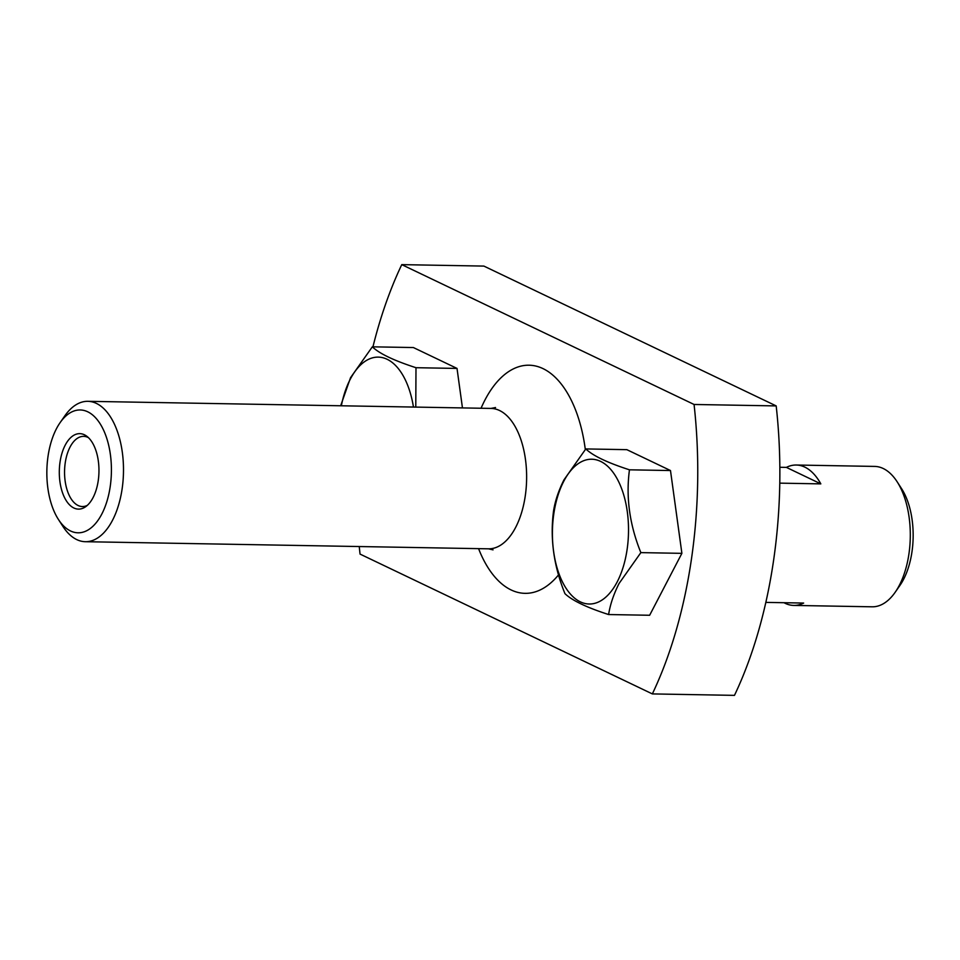 <?xml version="1.0" encoding="UTF-8"?>
<svg xmlns="http://www.w3.org/2000/svg" width="960" height="960" viewBox="0 0 960 960"><rect width="100%" height="100%" fill="white"/><g stroke="black" fill="none" stroke-linecap="round" stroke-linejoin="round"><path stroke-width="1.44" d="M372.948 346.836A324.708 170.628 91 0 1 401.76 264.636L694.068 404.472A324.708 170.628 91 0 1 691.608 557.988A324.708 170.628 91 0 1 652.356 693.912L360.048 554.088A324.708 170.628 91 0 1 359.256 546.54M401.76 264.636L483.888 266.088L776.184 405.912A324.708 170.628 91 0 1 773.724 559.44A324.708 170.628 91 0 1 734.472 695.364L652.356 693.912M88.488 437.688A35.1 18.444 -89 0 0 83.628 436.356A35.1 18.444 -89 0 0 65.22 462.936A35.1 18.444 -89 0 0 82.392 506.544A35.1 18.444 -89 0 0 87.3 505.38M98.256 480.528A37.74 19.824 -89 0 0 86.82 436.26A37.74 19.824 -89 0 0 60.012 462.228A37.74 19.824 -89 0 0 65.544 499.488A37.74 19.824 -89 0 0 85.584 506.76A37.74 19.824 -89 0 0 98.256 480.528M48 456.492A61.428 32.28 -89 0 0 58.344 519.336A61.428 32.28 -89 0 0 110.256 486.276A61.428 32.28 -89 0 0 97.464 419.988A61.428 32.28 -89 0 0 60.048 422.724A61.428 32.28 -89 0 0 48 456.492M60.048 422.724L64.788 415.908A70.212 36.888 91 0 1 87.828 401.316A70.212 36.888 91 0 1 122.172 488.532A70.212 36.888 91 0 1 85.356 541.704A70.212 36.888 91 0 1 62.844 526.32L58.344 519.336M776.184 405.912L694.068 404.472M765.84 602.388L803.652 603.06A70.212 36.888 91 0 1 793.776 605.424L872.172 606.804A70.212 36.888 -89 0 0 895.212 592.212A70.212 36.888 -89 0 0 908.976 553.62A70.212 36.888 -89 0 0 897.156 481.8A70.212 36.888 -89 0 0 874.644 466.416L796.248 465.024A70.212 36.888 91 0 1 820.824 483.876L779.784 483.144M779.844 467.28L786.384 467.388A70.212 36.888 91 0 1 796.248 465.024M895.212 592.212L899.952 585.396A61.428 32.28 -89 0 0 912 551.628A61.428 32.28 -89 0 0 901.656 488.784L897.156 481.8M793.776 605.424A70.212 36.888 91 0 1 783.996 602.712M786.384 467.388L820.824 483.876M413.448 407.052A72.396 38.04 -89 0 0 350.28 379.188A72.396 38.04 -89 0 0 341.352 405.78M340.656 405.768L350.544 377.676L372.336 346.824C379.404 353.628 393.96 360.588 415.992 367.704L415.776 407.1M462.456 407.916L457.02 368.424L413.376 347.544L372.336 346.824M457.02 368.424L415.992 367.704M563.748 481.308A72.396 38.04 -89 0 0 563.352 583.668A72.396 38.04 -89 0 0 617.172 581.94A72.396 38.04 -89 0 0 617.568 479.568A72.396 38.04 -89 0 0 563.748 481.308M553.56 510.852C555.168 500.772 558.648 490.416 564.012 479.796L585.804 448.932C592.884 455.748 607.428 462.708 629.46 469.812C625.8 497.22 629.604 524.82 640.86 552.624L619.068 583.476C613.704 594.096 610.212 604.452 608.604 614.544C586.644 607.464 572.1 600.504 564.96 593.664C553.716 565.992 549.924 538.392 553.56 510.852M608.604 614.544L649.644 615.264L681.888 553.344L670.488 470.544L626.844 449.664L585.804 448.932M670.488 470.544L629.46 469.812M681.888 553.344L640.86 552.624M481.056 408.252A114.084 59.952 91 0 1 540.636 367.572A114.084 59.952 91 0 1 585.312 449.508M493.032 549.864L488.496 548.82A70.212 36.888 -89 0 0 525.312 495.636A70.212 36.888 -89 0 0 490.968 408.42L87.828 401.316M558.516 574.92A114.084 59.952 91 0 1 478.572 548.64M495.54 407.532L490.968 408.42M488.496 548.82L85.356 541.704"/></g></svg>
